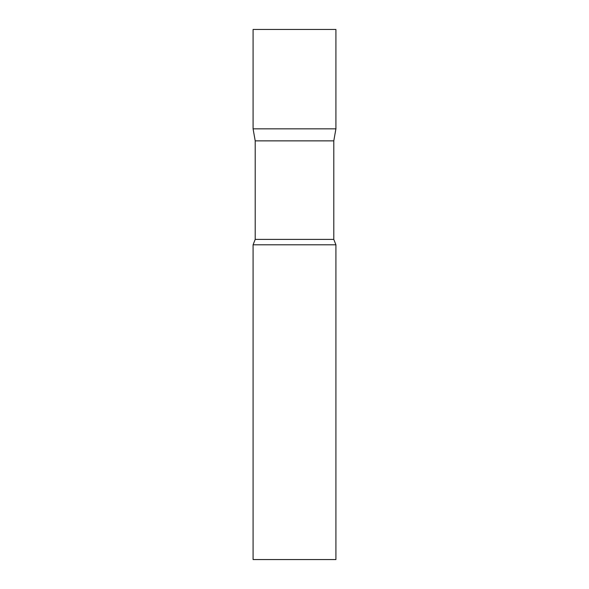 <?xml version="1.0" encoding="UTF-8"?>
<svg xmlns="http://www.w3.org/2000/svg" width="589" height="589" viewBox="0 0 589 589"><rect width="100%" height="100%" fill="white"/><g stroke="black" fill="none" stroke-linecap="round" stroke-linejoin="round"><path stroke-width="0.88" d="M255.206 140.867L253.086 128.844L335.914 128.844L335.914 29.45L253.086 29.45L253.086 128.844L335.914 128.844L333.794 140.867L255.206 140.867L255.206 239.399L253.086 244.803L253.086 559.55L335.914 559.55L335.914 244.803L253.086 244.803M333.794 140.867L333.794 239.399L255.206 239.399M333.794 239.399L335.914 244.803"/></g></svg>

